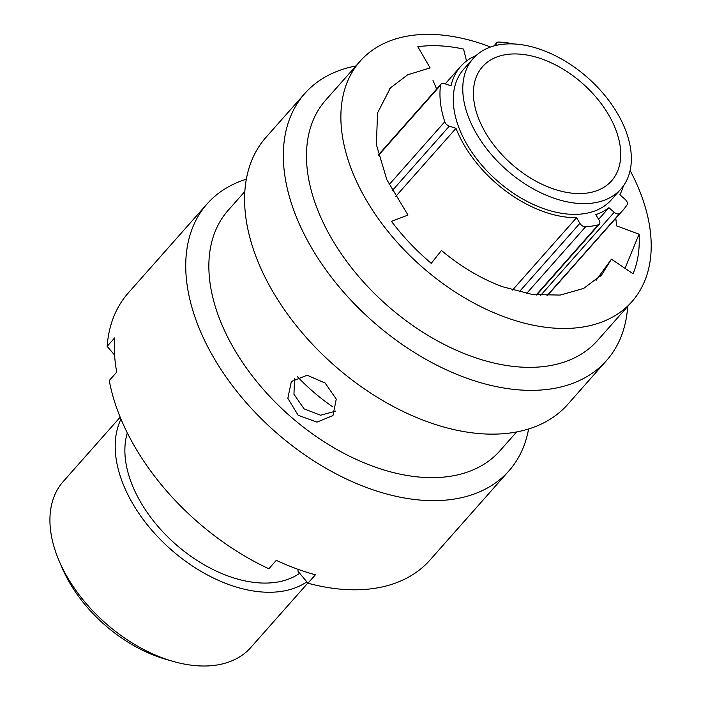<?xml version="1.0" encoding="UTF-8"?>
<svg xmlns="http://www.w3.org/2000/svg" width="701" height="701" viewBox="0 0 701 701"><rect width="100%" height="100%" fill="white"/><g stroke="black" fill="none" stroke-linecap="round" stroke-linejoin="round"><path stroke-width="1.05" d="M172.481 661.218L165.129 659.089A113.79 70.906 -138.5 0 1 62.161 567.959L59.147 560.931A125.234 78.039 41.5 0 0 172.481 661.218A125.234 78.039 41.5 0 0 200.504 665.95A125.234 78.039 41.5 0 0 250.809 647.496L307.827 583.066M120.186 417.165L63.239 481.517A125.234 78.039 41.5 0 0 59.147 560.931M476.119 55.528A102.679 63.993 -138.5 0 0 460.671 66.429A102.679 63.993 -138.5 0 0 451.041 85.794L444.364 83.612A5.038 3.137 41.5 0 0 443.067 83.366A5.038 3.137 41.5 0 0 441.043 84.111A5.038 3.137 41.5 0 0 440.526 85.277A114.132 71.125 41.5 0 0 444.776 121.755A5.038 3.137 41.5 0 0 449.315 126.154L456 128.336A102.679 63.993 -138.5 0 0 573.216 217.66A102.679 63.993 -138.5 0 0 576.555 217.704L579.885 223.304A5.038 3.137 41.5 0 0 585.572 226.817A114.132 71.125 41.5 0 0 598.251 224.802A5.038 3.137 41.5 0 0 599.346 224.154A5.038 3.137 41.5 0 0 599.145 220.254L595.815 214.655A102.679 63.993 -138.5 0 0 608.932 207.706L614.199 212.28A5.038 3.137 41.5 0 0 619.85 213.367A114.132 71.125 41.5 0 0 623.04 210.116A114.132 71.125 41.5 0 0 627.036 204.858A5.038 3.137 41.5 0 0 625.117 199.347L619.85 194.773A102.679 63.993 -138.5 0 0 623.417 185.87M513.667 43.953A5.038 3.137 41.5 0 0 513.193 43.83A114.132 71.125 41.5 0 0 498.744 42.06A5.038 3.137 41.5 0 0 498.709 42.06A5.038 3.137 41.5 0 0 496.685 42.805A5.038 3.137 41.5 0 0 496.29 45.355M517.154 53.977A86.144 53.679 -138.5 0 1 601.344 103.844A86.144 53.679 -138.5 0 1 611.57 180.84A86.144 53.679 -138.5 0 1 576.967 193.529A86.144 53.679 -138.5 0 1 492.785 143.661A86.144 53.679 -138.5 0 1 482.551 66.665A86.144 53.679 -138.5 0 1 517.154 53.977M581.278 203.588A98.561 61.425 -138.5 0 1 484.952 146.535A98.561 61.425 -138.5 0 1 473.254 58.437A98.561 61.425 -138.5 0 1 512.843 43.918A98.561 61.425 -138.5 0 1 609.169 100.97A98.561 61.425 -138.5 0 1 620.876 189.068A98.561 61.425 -138.5 0 1 581.278 203.588M620.876 189.068L611.377 199.794A98.561 61.425 -138.5 0 1 571.788 214.322A98.561 61.425 -138.5 0 1 475.462 157.261A98.561 61.425 -138.5 0 1 463.755 69.162L473.254 58.437M332.388 406.562A136.914 85.32 -138.5 0 1 297.496 376.735M299.669 573.287A113.904 70.976 -138.5 0 1 261.832 583.022A113.904 70.976 -138.5 0 1 160.398 529.167A113.904 70.976 -138.5 0 1 127.31 432.894M306.828 581.865A125.234 78.039 -138.5 0 1 265.767 592.205A125.234 78.039 -138.5 0 1 149.944 528.019A125.234 78.039 -138.5 0 1 120.984 419.102M512.519 290.065L576.555 217.704M395.574 196.613L456 128.336M598.619 219.36L608.932 207.706M332.975 415.579L316.983 422.116L298.188 415.307L287.839 398.326L291.353 381.502L307.152 375.228L325.159 383.035L336.243 399.106L332.975 415.579M335.761 411.128L320.611 415.22L304.076 408.858L293.956 394.26L294.516 378.47M630.111 170.501A181.436 113.071 -138.5 0 1 650.975 238.577A181.436 113.071 -138.5 0 1 631.916 301.658A181.436 113.071 -138.5 0 1 461.424 295.927A181.436 113.071 -138.5 0 1 341.098 124.252A181.436 113.071 -138.5 0 1 360.165 61.171A181.436 113.071 -138.5 0 1 490.56 47.011M631.916 301.658L597.506 340.537A181.436 113.071 -138.5 0 1 427.014 334.815A181.436 113.071 -138.5 0 1 306.688 163.14A181.436 113.071 -138.5 0 1 325.746 100.059L360.165 61.171M627.675 306.442A201.476 125.549 -138.5 0 1 606.505 360.586A201.476 125.549 -138.5 0 1 417.2 354.233A201.476 125.549 -138.5 0 1 283.581 163.596A201.476 125.549 -138.5 0 1 304.751 93.557A201.476 125.549 -138.5 0 1 355.924 65.955M606.505 360.586L567.775 404.363A201.476 125.549 -138.5 0 1 378.461 398.01A201.476 125.549 -138.5 0 1 244.842 207.373A201.476 125.549 -138.5 0 1 266.012 137.326L304.751 93.557M516.602 431.965L499.901 450.831A181.436 113.071 -138.5 0 1 329.417 445.1A181.436 113.071 -138.5 0 1 209.082 273.425A181.436 113.071 -138.5 0 1 228.149 210.344L244.851 191.478M528.589 428.994A201.476 125.549 -138.5 0 1 508.908 470.879A201.476 125.549 -138.5 0 1 319.603 464.518A201.476 125.549 -138.5 0 1 185.984 273.889A201.476 125.549 -138.5 0 1 207.154 203.842A201.476 125.549 -138.5 0 1 246.34 179.219M508.908 470.879L430.02 560.02A201.476 125.549 -138.5 0 1 307.949 583.206L315.406 574.776A201.476 125.549 -138.5 0 1 276.299 560.353L268.851 568.783A201.476 125.549 -138.5 0 1 109.268 380.538L116.725 372.117A201.476 125.549 -138.5 0 1 114.552 354.61A201.476 125.549 -138.5 0 1 114.605 337.917L107.157 346.347A201.476 125.549 -138.5 0 1 128.265 292.983L207.154 203.842M615.802 218.291L616.635 225.897L639.049 234.178C639.925 248.855 637.936 262.051 633.064 273.767L611.438 259.186L601.668 274.888L583.688 288.391L560.213 295.077L532.488 294.516L502.556 286.735C481.123 278.744 460.741 266.652 441.428 250.459L431.238 263.348C416.245 250.607 402.987 236.623 391.465 221.385L407.964 215.076L386.838 179.71L376.358 144.546L377.567 112.887L390.404 87.932L407.693 74.779L430.134 67.909L417.822 46.713C431.939 44.768 447.194 45.556 463.58 49.088L466.507 61.022M611.438 259.186L596.043 280.391M107.157 346.347L114.578 355.03M307.949 583.206L298.056 571.35L297.925 569.273M639.049 234.178L625.047 268.36M433.008 80.501L436.662 89.053M519.187 291.896L579.885 223.304M536.142 294.99L598.251 224.802M585.572 226.817L526.547 293.517M540.629 295.41L614.199 212.28M619.85 213.367L546.982 295.708M449.315 126.154L392.227 190.663M440.526 85.277L378.426 155.456M389.134 184.635L444.776 121.755M460.671 66.429L445.223 83.892M547.288 295.708L623.04 210.116M493.898 45.959L496.685 42.805M536.615 295.042L599.346 224.154M378.312 154.991L441.043 84.111M390.422 87.949L389.353 89.158M601.651 274.871L600.52 276.15"/></g></svg>
